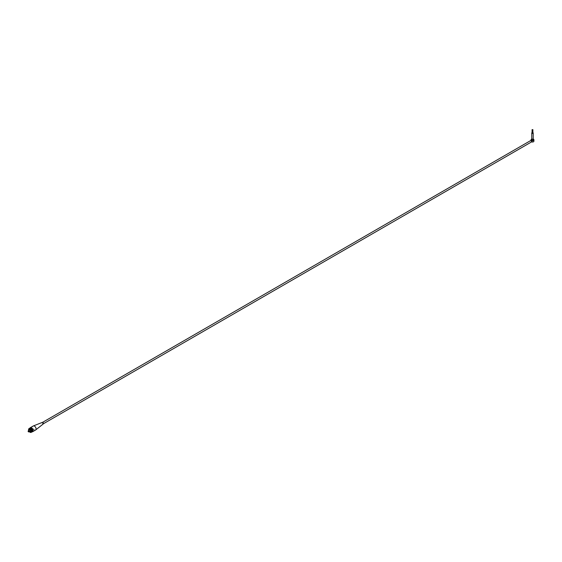 <?xml version="1.0" encoding="UTF-8"?>
<svg xmlns="http://www.w3.org/2000/svg" width="562" height="562" viewBox="0 0 562 562"><rect width="100%" height="100%" fill="white"/><g stroke="black" fill="none" stroke-linecap="round" stroke-linejoin="round"><path stroke-width="0.42" stroke-dasharray="2.81 2.11" d="M533.9 141.21A1.426 0.822 0 0 0 532.474 140.388A1.426 0.822 0 0 0 531.055 141.21A1.426 0.822 0 0 0 531.083 141.371L531.793 141.779M531.638 141.687A1.187 0.681 180 0 1 531.294 141.21A1.187 0.681 180 0 1 532.474 140.521A1.187 0.681 180 0 1 533.661 141.21A1.187 0.681 180 0 1 532.931 141.842A1.187 0.681 180 0 1 531.638 141.687M533.45 139.172A1.426 0.822 0 0 0 531.504 139.172M533.19 139.046A1.328 0.766 0 0 0 531.764 139.046M533.19 139.692A0.71 0.407 0 0 0 531.764 139.692M531.083 140.324L531.083 141.371M42.831 422.491A0.808 0.464 60 0 1 43.232 423.846A0.808 0.464 60 0 1 42.424 422.448A0.808 0.464 60 0 1 42.831 422.491M532.038 141.631A0.808 0.464 60 0 1 531.083 140.76M532.881 132.639A0.71 0.407 0 0 0 532.073 132.639L532.881 132.625M43.316 423.903A0.899 0.52 60 0 1 42.55 423.643A0.899 0.52 60 0 1 42.417 422.35M35.603 430A2.325 1.342 60 0 1 33.713 429.277A2.325 1.342 60 0 1 33.277 425.975M31.613 430.035A1.033 0.597 -120 0 0 30.432 429.108A1.033 0.597 -120 0 0 30.432 430.302A1.033 0.597 -120 0 0 31.465 430.899A1.033 0.597 -120 0 0 31.613 430.035M29.161 430.352A1.033 0.597 -120 0 0 29.751 431.384M31.381 430.028A0.667 0.386 -120 0 0 30.622 430.197A0.667 0.386 -120 0 0 31.381 430.028M33.102 429.923A1.426 0.822 -120 0 0 33.01 429.389A1.426 0.822 -120 0 0 31.381 428.111A1.426 0.822 -120 0 0 31.381 429.754A1.426 0.822 -120 0 0 32.807 430.576A1.426 0.822 -120 0 0 33.102 429.923M32.842 429.487A1.426 0.822 -120 0 0 31.212 428.209A1.426 0.822 -120 0 0 31.212 429.853A1.426 0.822 -120 0 0 32.638 430.675A1.426 0.822 -120 0 0 32.842 429.487M31.479 429.965A0.667 0.386 60 0 1 30.622 429.923A0.667 0.386 60 0 1 31.479 429.965M32.996 429.494A1.658 0.955 -120 0 0 31.156 427.977A1.658 0.955 -120 0 0 31.093 428.005A1.658 0.955 -120 0 0 31.093 429.923A1.658 0.955 -120 0 0 32.758 430.878A1.658 0.955 -120 0 0 32.996 429.494M28.107 431.258L28.444 431.841M31.36 429.326L31.964 428.975L31.36 429.326A1.068 0.618 -120 0 0 30.517 429.024A1.398 0.808 -120 0 0 29.927 428.982L30.531 428.63A1.398 0.808 -120 0 0 30.524 428.637A1.398 0.808 -120 0 0 30.524 430.253A1.398 0.808 -120 0 0 31.922 431.061A1.398 0.808 -120 0 0 32.118 429.888A1.398 0.808 -120 0 0 31.142 428.666L30.453 428.764A1.658 0.955 -120 0 0 29.842 428.729L29.927 428.982M31.964 428.975A1.068 0.618 -120 0 0 31.121 428.673L30.453 428.764M29.842 428.729L30.531 428.63L29.87 429.01M30.748 430.562L31.353 430.218A1.068 0.618 -120 0 0 32.189 430.52L31.584 430.871A1.068 0.618 -120 0 1 30.748 430.562L30.383 429.958A1.068 0.618 -120 0 1 30.517 429.024L31.142 428.666M28.95 430.478A1.398 0.808 -120 0 0 29.54 431.504M30.446 428.385A1.658 0.955 -120 0 0 30.39 428.413A1.658 0.955 -120 0 0 30.39 430.33A1.658 0.955 -120 0 0 32.048 431.286A1.658 0.955 -120 0 0 32.273 429.853A1.658 0.955 -120 0 0 31.058 428.413M31.339 429.761L30.755 429.431L31.346 430.457L31.339 429.761M32.624 428.399A1.707 0.983 -120 0 0 31.24 427.865A1.707 0.983 -120 0 0 31.24 429.839A1.707 0.983 -120 0 0 32.947 430.822A1.707 0.983 -120 0 0 32.624 428.399M28.887 430.049A1.707 0.983 -120 0 0 29.877 431.764M32.498 431.602A2.157 1.243 60 0 1 30.748 430.928A2.157 1.243 60 0 1 30.341 427.865M28.746 430.59A2.157 1.243 -120 0 0 29.336 431.623M32.069 431.848A2.325 1.342 60 0 1 30.699 431.019A2.325 1.342 60 0 1 29.912 428.111M531.905 141.849A1.187 0.681 0 0 0 533.661 141.245A1.187 0.681 0 0 0 532.474 140.563A1.187 0.681 0 0 0 531.294 141.245A1.187 0.681 0 0 0 531.638 141.729A1.187 0.681 0 0 0 531.764 141.793M30.271 429.909A1.208 0.695 60 0 1 30.446 428.897A1.208 0.695 60 0 1 31.655 429.6A1.208 0.695 60 0 1 31.655 430.991A1.208 0.695 60 0 1 30.271 429.909M31.584 430.871A1.068 0.618 -120 0 0 31.725 429.937L32.329 429.586L31.725 429.937M31.226 429.41L31.591 430.021M32.947 429.839A1.208 0.695 -120 0 0 32.42 428.623A1.208 0.695 -120 0 0 31.486 428.3A1.208 0.695 -120 0 0 31.31 429.305A1.208 0.695 -120 0 0 32.694 430.394A1.208 0.695 -120 0 0 32.947 429.839M31.121 428.673A1.068 0.618 -120 0 0 30.987 429.607L30.383 429.958M31.83 429.059L32.196 429.67M32.189 430.52A1.068 0.618 -120 0 0 32.329 429.586M31.353 430.218L31.114 429.523L30.51 429.867M31.479 430.134L30.875 430.478M32.561 429.614A0.667 0.386 -120 0 0 31.76 428.771A0.667 0.386 -120 0 0 32.561 429.614M31.978 429.389A0.667 0.386 -120 0 0 31.324 429.789A0.667 0.386 -120 0 0 31.978 429.389M531.055 141.21L531.055 140.338M30.397 431.518L31.465 430.899M29.364 429.733L30.432 429.108M31.093 428.005L30.39 428.413M32.758 430.878L32.048 431.286M31.922 431.061L31.268 431.44M30.755 429.431L30.004 429.867M31.346 430.457L30.594 430.892M30.931 431.988L32.947 430.822M29.224 429.031L31.24 427.865M31.486 428.3L30.446 428.897M32.694 430.394L31.655 430.991M31.992 430.169L32.427 429.923M31.324 429.024L31.76 428.771"/><path stroke-width="0.84" d="M531.793 141.779L532.193 142.01A1.426 0.822 0 0 0 533.9 141.21L533.9 139.776A1.426 0.822 0 0 0 533.486 139.193A1.426 0.822 0 0 0 533.45 139.172M533.9 139.776A1.426 0.822 0 0 1 532.193 140.577L532.059 140.423A1.328 0.766 0 0 0 533.605 140.1A1.328 0.766 0 0 0 533.415 139.151A1.328 0.766 0 0 0 533.19 139.046M531.504 139.172A1.426 0.822 0 0 0 531.469 139.193A1.426 0.822 0 0 0 531.055 139.776A1.426 0.822 0 0 0 531.083 139.938L531.083 140.324M531.764 139.046A1.328 0.766 0 0 0 531.54 139.151A1.328 0.766 0 0 0 531.216 139.938L531.083 139.938M532.059 140.423L531.216 139.938M531.975 132.681L532.073 132.625A0.71 0.407 0 0 0 531.764 132.976L531.764 139.692A0.71 0.407 0 0 0 533.19 139.692L533.19 132.976A0.71 0.407 0 0 0 532.881 132.639L532.98 132.681M531.083 140.472A0.808 0.464 60 0 1 532.193 141.111L532.193 140.577M43.436 423.727L532.038 141.631A0.808 0.464 60 0 0 532.193 141.399L532.193 141.111M532.193 141.399L532.193 142.01M531.764 132.976A0.71 0.407 0 0 0 533.19 132.976M532.193 129.787L532.881 129.625L532.193 129.787M532.193 132.555L532.762 132.555M29.912 428.111A2.325 1.342 60 0 1 30.257 427.717L33.277 425.975A2.325 1.342 60 0 1 33.383 425.926L42.417 422.35A0.899 0.52 60 0 1 42.831 422.413A0.899 0.52 60 0 1 43.407 423.172A0.899 0.52 60 0 1 43.316 423.903L35.701 429.937A2.325 1.342 60 0 1 35.603 430L32.582 431.749A2.325 1.342 60 0 1 32.069 431.848M33.383 425.926A2.325 1.342 60 0 1 35.603 427.317A2.325 1.342 60 0 1 35.701 429.937M29.751 431.384A1.033 0.597 -120 0 0 30.397 431.518A1.033 0.597 -120 0 0 30.545 430.661A1.033 0.597 -120 0 0 29.364 429.733A1.033 0.597 -120 0 0 29.161 430.352M28.444 431.841L28.817 431.925L28.81 431.223L28.219 430.892L28.107 431.258M28.578 431.356L28.1 431.321L28.388 431.813L28.578 431.356M29.54 431.504A1.398 0.808 -120 0 0 30.58 431.834A1.398 0.808 -120 0 0 30.777 430.668A1.398 0.808 -120 0 0 29.189 429.403A1.398 0.808 -120 0 0 29.175 429.41A1.398 0.808 -120 0 0 28.95 430.478M29.877 431.764A1.707 0.983 -120 0 0 30.931 431.988A1.707 0.983 -120 0 0 30.615 429.565A1.707 0.983 -120 0 0 29.224 429.031A1.707 0.983 -120 0 0 28.887 430.049M29.336 431.623A2.157 1.243 -120 0 0 29.407 431.7A2.157 1.243 -120 0 0 31.156 432.375A2.157 1.243 -120 0 0 30.755 429.312A2.157 1.243 -120 0 0 28.999 428.637A2.157 1.243 -120 0 0 28.746 430.59M28.999 428.637L30.341 427.865A2.157 1.243 60 0 1 32.498 429.108A2.157 1.243 60 0 1 32.498 431.602L31.156 432.375M30.257 427.717A2.325 1.342 60 0 1 32.582 429.059A2.325 1.342 60 0 1 32.582 431.749M42.628 422.329L531.238 140.24M531.055 140.338L531.055 139.776M532.073 129.625L532.073 132.723M532.881 129.625L532.881 132.723M29.87 429.01L29.175 429.41M31.268 431.44L30.58 431.834M30.004 429.867L28.219 430.892M30.594 430.892L28.817 431.925"/></g></svg>
